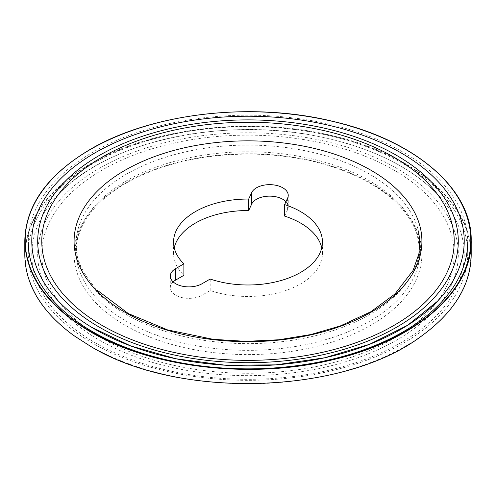 <?xml version="1.0" encoding="UTF-8"?>
<svg xmlns="http://www.w3.org/2000/svg" width="496" height="496" viewBox="0 0 496 496"><rect width="100%" height="100%" fill="white"/><g stroke="black" fill="none" stroke-linecap="round" stroke-linejoin="round"><path stroke-width="0.37" stroke-dasharray="2.48 1.86" d="M466.879 264.405A219.697 126.84 0 0 0 467.697 253.493L467.697 242.017A219.697 126.84 0 0 0 403.347 152.328A219.697 126.84 0 0 0 163.928 124.831A219.697 126.84 0 0 0 28.303 242.017L28.303 253.493A219.697 126.84 0 0 0 29.121 264.405M467.697 253.493A219.697 126.84 0 0 0 403.347 163.804A219.697 126.84 0 0 0 163.928 136.313A219.697 126.84 0 0 0 28.303 253.493M29.555 266.997A219.697 126.84 0 0 0 248.174 380.333A219.697 126.84 0 0 0 466.482 266.798M173.166 281.883A18.6 10.738 0 0 0 170.283 287.624A18.6 10.738 0 0 0 181.765 297.544A18.6 10.738 0 0 0 202.039 295.219L202.039 283.737M321.768 247.758A74.437 42.972 0 0 1 322.437 253.493A74.437 42.972 0 0 1 284.921 290.811A74.437 42.972 0 0 1 210.192 290.513L202.039 295.219M284.623 216.082L287.606 209.653A18.6 10.738 0 0 0 288.238 206.875A18.6 10.738 0 0 0 285.956 201.723M174.232 247.758A74.437 42.972 0 0 0 173.563 253.493A74.437 42.972 0 0 0 183.886 275.323M210.192 290.513L210.192 279.031M91.655 340.702A216.225 124.837 180 0 1 195.678 133.343A216.225 124.837 180 0 1 300.322 133.343A216.225 124.837 180 0 1 434.961 317.186A216.225 124.837 180 0 1 91.655 340.702L91.655 340.702M470.611 249.798A222.803 128.638 180 0 1 337.838 372.887A222.803 128.638 180 0 1 90.911 346.388A222.803 128.638 180 0 1 25.383 249.86M25.563 247.764A222.803 128.638 180 0 1 90.452 164.213A222.803 128.638 180 0 1 327.298 134.955A222.803 128.638 180 0 1 470.437 247.764M24.8 254.963C25.742 219.623 47.529 189.267 90.173 163.891C151.714 127.472 252.241 115.866 333.256 135.916C415.4 154.802 472.217 204.067 471.2 254.994M287.606 209.653L287.606 198.171M97.371 292.262A171.957 99.281 180 0 1 77.37 232.066A171.957 99.281 180 0 1 77.37 232.06A171.957 99.281 180 0 1 248 145.092A171.957 99.281 180 0 1 418.63 232.06A171.957 99.281 180 0 1 418.63 232.066A171.957 99.281 180 0 1 301.084 338.799A171.957 99.281 180 0 1 97.371 292.262M97.365 298.958A171.963 99.281 180 0 1 77.351 263.314A171.963 99.281 180 0 1 77.351 263.308A171.963 99.281 180 0 1 248 151.788A171.963 99.281 180 0 1 418.649 263.308A171.963 99.281 180 0 1 418.649 263.314A171.963 99.281 180 0 1 280.457 348.57A171.963 99.281 180 0 1 97.365 298.958M97.061 304.067A173.922 100.415 180 0 1 125.017 183.179A173.922 100.415 180 0 1 381.368 189.732A173.922 100.415 180 0 1 347.411 336.573A173.922 100.415 180 0 1 97.061 304.067M92.814 332.63A206.224 119.065 180 0 1 102.176 170.029A206.224 119.065 180 0 1 397.017 171.914A206.224 119.065 180 0 1 387.221 342.054A206.224 119.065 180 0 1 92.814 332.63M92.337 335.866A210.31 121.421 180 0 1 99.287 168.361A210.31 121.421 180 0 1 399.069 169.744A210.31 121.421 180 0 1 391.883 342.779A210.31 121.421 180 0 1 92.337 335.866M173.563 253.493L173.563 242.017M322.437 253.493L322.437 242.017M170.283 287.624L170.283 276.142M288.238 206.875L288.238 195.393M418.63 232.06L420.242 242.401L420.447 248.341C420.447 256.116 418.829 262.291 418.605 263.531L419.852 250.232L417.322 235.346C415.078 228.092 411.413 221.024 406.317 214.136C395.944 200.241 380.761 188.275 360.784 178.25C330.125 163.271 294.667 155.229 254.411 154.138C209.027 153.524 169.086 161.665 134.583 178.566C115.022 188.474 100.111 200.254 89.85 213.906C84.76 220.745 81.071 227.769 78.79 234.98C75.039 248.087 75.82 254.963 77.351 263.308L76.328 258.001C75.783 255.099 75.535 250.902 75.59 245.408L77.37 232.06C76.186 238.539 75.814 243.61 76.254 247.281L77.116 253.834C78.48 264.535 85.213 276.687 97.321 290.296M436.951 193.775C409.039 165.664 368.534 146.357 315.437 135.861C220.329 116.684 106.373 142.414 59.049 193.775M195.678 133.343L195.678 133.343C230.559 128.402 265.441 128.402 300.322 133.343L300.322 133.343"/><path stroke-width="0.74" d="M28.303 242.017A219.697 126.84 0 0 0 248 368.857A219.697 126.84 0 0 0 467.697 242.017M29.121 264.405A219.697 126.84 0 0 0 29.555 266.997M466.482 266.798A219.697 126.84 0 0 0 466.879 264.405M175.733 268.553A18.6 10.738 0 0 0 170.283 276.142A18.6 10.738 0 0 0 181.765 286.068A18.6 10.738 0 0 0 202.039 283.737L210.192 279.031A74.437 42.972 0 0 0 284.921 279.329A74.437 42.972 0 0 0 322.437 242.017A74.437 42.972 0 0 0 284.623 204.6L287.606 198.171A18.6 10.738 0 0 0 288.238 195.393A18.6 10.738 0 0 0 272.062 184.748A18.6 10.738 0 0 0 251.67 192.615L248.688 199.045A74.437 42.972 0 0 0 173.563 242.017A74.437 42.972 0 0 0 183.886 263.847L175.733 268.553L175.733 280.029L183.886 275.323L183.886 263.847M175.733 280.029A18.6 10.738 0 0 0 173.166 281.883M321.768 247.758A74.437 42.972 0 0 0 284.623 216.082L284.623 204.6M285.956 201.723A18.6 10.738 0 0 0 267.425 196.211A18.6 10.738 0 0 0 251.67 204.092L251.67 192.615M174.232 247.758A74.437 42.972 0 0 1 248.688 210.521L251.67 204.092M248.688 210.521L248.688 199.045M437.236 301.456L407.793 325.165L369.625 344.28L324.812 357.759L275.813 364.864L225.283 365.211L175.981 358.775L130.622 345.904L91.673 327.31A216.225 124.837 180 0 1 58.757 301.456A216.225 124.837 180 0 1 248 116.231A216.225 124.837 180 0 1 437.243 301.456A216.225 124.837 180 0 1 297.761 362.551A216.225 124.837 180 0 1 198.239 362.551A216.225 124.837 180 0 1 91.673 327.31C78.777 319.511 67.803 310.893 58.764 301.456L58.764 301.456M90.929 331.613A222.803 128.631 180 0 1 90.458 149.42A222.803 128.631 180 0 1 405.387 149.333A222.803 128.631 180 0 1 405.858 331.154A222.803 128.631 180 0 1 90.929 331.613M25.383 249.86A222.803 128.638 180 0 1 25.563 247.764M470.437 247.764A222.803 128.638 180 0 1 470.611 249.798M471.2 240.517C472.477 291.208 415.456 340.727 333.114 359.662C252.414 379.57 152.415 368.156 90.886 332.066C47.734 306.621 25.705 276.111 24.8 240.535C25.718 205.183 47.511 174.809 90.173 149.42C151.714 113.001 252.241 101.395 333.256 121.446C415.4 140.331 472.217 189.59 471.2 240.517L471.2 254.994C470.723 285.225 454.175 312.232 421.563 336.028C343.331 395.058 178.758 399.683 90.867 346.53L73.619 335.439C41.559 311.829 25.284 285.002 24.8 254.963M92.355 322.946A210.292 121.408 180 0 1 203.36 122.661A210.292 121.408 180 0 1 448.285 278.306A210.292 121.408 180 0 1 92.355 322.946M92.833 319.722A206.218 119.059 180 0 1 207.948 124.508A206.218 119.059 180 0 1 443.219 279.67A206.218 119.059 180 0 1 92.833 319.722M97.08 291.164A173.91 100.409 180 0 1 125.023 170.264A173.91 100.409 180 0 1 381.356 176.818A173.91 100.409 180 0 1 347.417 323.652A173.91 100.409 180 0 1 97.08 291.164M297.761 362.551L297.761 362.551C264.585 367.015 231.415 367.015 198.239 362.551L198.239 362.551M418.63 232.066L419.814 241.025L418.891 253.828L413.038 270.531L394.94 293.998L370.847 311.755L340.281 325.959L310.8 334.552L279 339.754L246.053 341.366L213.175 339.326L167.574 329.908L128.377 313.59L97.321 290.296M421.569 336.034C344.199 394.742 178.882 399.981 90.867 346.537L73.613 335.445M24.8 255.006L24.8 240.535"/></g></svg>
